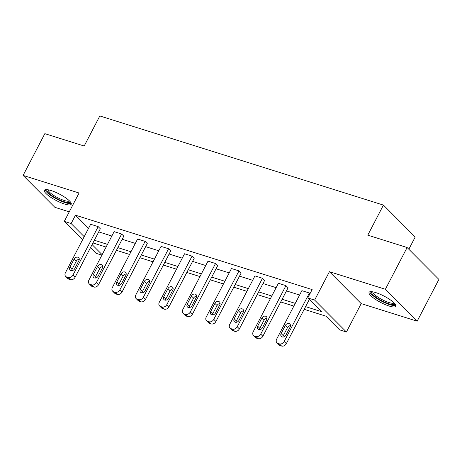 <?xml version="1.0" encoding="UTF-8"?>
<svg xmlns="http://www.w3.org/2000/svg" width="462" height="462" viewBox="0 0 462 462"><rect width="100%" height="100%" fill="white"/><g stroke="black" fill="none" stroke-linecap="round" stroke-linejoin="round"><path stroke-width="0.69" d="M51.097 190.552A15.119 3.586 27.5 0 1 65.286 197.563A15.119 3.586 27.5 0 1 71.206 204.262A15.119 3.586 27.5 0 1 64.495 204.008A15.119 3.586 27.5 0 1 50.306 196.997A15.119 3.586 27.5 0 1 44.387 190.298A15.119 3.586 27.5 0 1 51.097 190.552M375.768 292.596A15.119 3.586 27.5 0 1 389.957 299.607A15.119 3.586 27.5 0 1 395.876 306.306A15.119 3.586 27.5 0 1 389.166 306.052A15.119 3.586 27.5 0 1 374.977 299.041A15.119 3.586 27.5 0 1 369.057 292.342A15.119 3.586 27.5 0 1 375.768 292.596M82.582 239.772L64.287 221.396L79.066 193.006L23.1 175.416L44.837 133.657L84.182 146.021L99.832 115.956L383.431 205.093L367.775 235.158L407.12 247.522L438.9 279.435L417.163 321.194L385.383 289.281L329.418 271.691L314.634 300.086L346.413 331.993L339.57 329.845L325.958 316.175L304.192 309.332M407.12 247.522L385.383 289.281M23.1 175.416L54.88 207.328L69.26 211.844M329.418 271.691L361.197 303.603L417.163 321.194M361.197 303.603L346.413 331.993M101.894 255.145L96.067 253.309L90.483 247.701M408.835 249.249L415.205 237.006L383.431 205.093M89.16 283.795L91.303 285.949A3.875 3.015 135.1 0 0 92.313 286.555L93.821 287.029A3.875 3.015 135.1 0 0 98.568 284.632L123.799 236.163L121.65 234.009L96.419 282.478A3.875 3.015 -44.9 0 1 91.672 284.869L90.165 284.396A3.875 3.015 -44.9 0 1 89.16 283.795A3.875 3.015 -44.9 0 1 88.895 280.111L114.126 231.641L121.65 234.009M136.099 298.544L138.248 300.704A3.875 3.015 135.1 0 0 139.253 301.311L140.76 301.778A3.875 3.015 135.1 0 0 145.507 299.388L170.738 250.918L168.59 248.758L143.359 297.228A3.875 3.015 -44.9 0 1 138.612 299.624L137.104 299.151A3.875 3.015 -44.9 0 1 136.099 298.544A3.875 3.015 -44.9 0 1 135.834 294.866L161.071 246.396L168.59 248.758M183.039 313.3L185.187 315.459A3.875 3.015 135.1 0 0 186.192 316.06L187.699 316.534A3.875 3.015 135.1 0 0 192.446 314.143L217.677 265.667L215.529 263.513L190.298 311.983A3.875 3.015 -44.9 0 1 185.551 314.379L184.049 313.906A3.875 3.015 -44.9 0 1 183.039 313.3A3.875 3.015 -44.9 0 1 182.779 309.621L208.01 261.151L215.529 263.513M229.978 328.055L232.126 330.209A3.875 3.015 135.1 0 0 233.137 330.815L234.638 331.289A3.875 3.015 135.1 0 0 239.385 328.892L264.622 280.422L262.474 278.268L237.237 326.738A3.875 3.015 -44.9 0 1 232.49 329.135L230.988 328.661A3.875 3.015 -44.9 0 1 229.978 328.055A3.875 3.015 -44.9 0 1 229.718 324.37L254.949 275.901L262.474 278.268M310.025 293.636L309.413 293.018L284.182 341.493A3.875 3.015 -44.9 0 1 279.435 343.884L277.928 343.41A3.875 3.015 -44.9 0 1 276.917 342.81A3.875 3.015 -44.9 0 1 276.657 339.125L301.888 290.656L309.413 293.018M98.712 231.889L111.85 236.018M122.182 239.27L135.32 243.399M145.651 246.644L158.789 250.774M169.121 254.025L182.259 258.154M192.59 261.4L205.729 265.529M216.06 268.774L229.198 272.903M239.53 276.155L252.668 280.284M263.005 283.529L276.137 287.659M286.475 290.904L299.613 295.033M305.596 306.635L321.402 311.602L307.79 297.932L312.139 289.582L75.479 215.2L88.548 228.32M253.447 335.429L255.596 337.589A3.875 3.015 135.1 0 0 256.606 338.19L258.108 338.663A3.875 3.015 135.1 0 0 262.855 336.272L288.092 287.797L285.943 285.643L260.712 334.113A3.875 3.015 -44.9 0 1 255.96 336.509L254.458 336.036A3.875 3.015 -44.9 0 1 253.447 335.429A3.875 3.015 -44.9 0 1 253.188 331.751L278.419 283.281L285.943 285.643M206.508 320.68L208.657 322.834A3.875 3.015 135.1 0 0 209.667 323.44L211.169 323.914A3.875 3.015 135.1 0 0 215.916 321.517L241.147 273.048L239.004 270.888L213.767 319.363A3.875 3.015 -44.9 0 1 209.02 321.754L207.519 321.281A3.875 3.015 -44.9 0 1 206.508 320.68A3.875 3.015 -44.9 0 1 206.248 316.996L231.479 268.526L239.004 270.888M159.569 305.925L161.717 308.079A3.875 3.015 135.1 0 0 162.722 308.685L164.229 309.159A3.875 3.015 135.1 0 0 168.977 306.762L194.207 258.293L192.059 256.139L166.828 304.608A3.875 3.015 -44.9 0 1 162.081 306.999L160.58 306.531A3.875 3.015 -44.9 0 1 159.569 305.925A3.875 3.015 -44.9 0 1 159.309 302.24L184.54 253.771L192.059 256.139M112.63 291.17L114.778 293.324A3.875 3.015 135.1 0 0 115.783 293.93L117.29 294.404A3.875 3.015 135.1 0 0 122.037 292.007L147.268 243.538L145.12 241.383L119.889 289.853A3.875 3.015 -44.9 0 1 115.142 292.25L113.635 291.776A3.875 3.015 -44.9 0 1 112.63 291.17A3.875 3.015 -44.9 0 1 112.364 287.491L137.601 239.016L145.12 241.383M65.691 276.415L67.833 278.574A3.875 3.015 135.1 0 0 68.844 279.181L70.345 279.649A3.875 3.015 135.1 0 0 75.098 277.258L100.329 228.788L98.181 226.628L72.95 275.098A3.875 3.015 -44.9 0 1 68.203 277.495L66.695 277.021A3.875 3.015 -44.9 0 1 65.691 276.415A3.875 3.015 -44.9 0 1 65.425 272.736L90.656 224.266L98.181 226.628M307.79 297.932L314.634 300.086M64.287 221.396L71.131 223.55L84.2 236.671M75.479 215.2L71.131 223.55M94.364 240.246L107.502 244.375M117.833 247.62L130.971 251.75M141.303 254.995L154.441 259.124M164.772 262.376L177.91 266.505M188.242 269.75L201.38 273.879M211.717 277.125L224.85 281.254M235.187 284.505L248.325 288.635M258.656 291.88L271.795 296.009M282.126 299.255L295.264 303.384M92.094 244.6L102.137 254.683M293.855 306.087L280.723 301.957M270.385 298.706L257.247 294.577M246.916 291.331L233.778 287.202M223.446 283.957L210.308 279.828M199.977 276.576L186.839 272.447M176.507 269.202L163.369 265.072M153.037 261.827L139.899 257.698M129.568 254.447L116.43 250.317M106.098 247.072L92.96 242.943M276.917 342.81L279.065 344.964A3.875 3.015 135.1 0 0 280.076 345.57L281.577 346.044A3.875 3.015 135.1 0 0 286.33 343.647L309.326 299.474M285.955 335.054A3.101 2.414 135.1 0 1 281.352 336.486A3.101 2.414 135.1 0 1 281.144 333.541L285.314 325.519A3.101 2.414 135.1 0 1 289.922 324.093A3.101 2.414 135.1 0 1 290.13 327.032L285.955 335.054M282.917 337.075A3.101 2.414 135.1 0 1 283.287 335.695L287.462 327.679A3.101 2.414 135.1 0 1 290.5 325.658M262.485 327.673A3.101 2.414 135.1 0 1 257.883 329.106A3.101 2.414 135.1 0 1 257.669 326.16L261.844 318.145A3.101 2.414 135.1 0 1 266.453 316.713A3.101 2.414 135.1 0 1 266.661 319.658L262.485 327.673M259.448 329.695A3.101 2.414 135.1 0 1 259.817 328.32L263.993 320.299A3.101 2.414 135.1 0 1 267.03 318.283M239.016 320.299A3.101 2.414 135.1 0 1 234.413 321.731A3.101 2.414 135.1 0 1 234.199 318.786L238.375 310.77A3.101 2.414 135.1 0 1 242.977 309.338A3.101 2.414 135.1 0 1 243.191 312.283L239.016 320.299M235.978 322.32A3.101 2.414 135.1 0 1 236.348 320.94L240.523 312.924A3.101 2.414 135.1 0 1 243.561 310.903M394.854 303.713A13.086 3.107 27.5 0 1 377.269 298.134A13.086 3.107 27.5 0 1 371.766 291.695M372.77 291.84A12.116 2.876 -152.5 0 0 378.135 297.291A12.116 2.876 -152.5 0 0 394.161 302.974M369.773 291.805A15.021 3.563 -152.5 0 0 376.391 298.157A15.021 3.563 -152.5 0 0 395.905 305.411M70.184 201.669A13.086 3.107 27.5 0 1 52.593 196.09A13.086 3.107 27.5 0 1 47.095 189.651M48.1 189.795A12.116 2.876 -152.5 0 0 53.465 195.247A12.116 2.876 -152.5 0 0 69.491 200.924M45.103 189.761A15.021 3.563 -152.5 0 0 51.721 196.113A15.021 3.563 -152.5 0 0 71.235 203.367M215.546 312.924A3.101 2.414 135.1 0 1 210.943 314.356A3.101 2.414 135.1 0 1 210.73 311.411L214.905 303.39A3.101 2.414 135.1 0 1 219.508 301.957A3.101 2.414 135.1 0 1 219.721 304.903L215.546 312.924M212.508 314.94A3.101 2.414 135.1 0 1 212.878 313.565L217.053 305.549A3.101 2.414 135.1 0 1 220.091 303.528M192.077 305.544A3.101 2.414 135.1 0 1 187.468 306.976A3.101 2.414 135.1 0 1 187.26 304.031L191.435 296.015A3.101 2.414 135.1 0 1 196.038 294.583A3.101 2.414 135.1 0 1 196.252 297.528L192.077 305.544M189.039 307.565A3.101 2.414 135.1 0 1 189.408 306.191L193.584 298.169A3.101 2.414 135.1 0 1 196.621 296.154M168.607 298.169A3.101 2.414 135.1 0 1 163.998 299.601A3.101 2.414 135.1 0 1 163.791 296.656L167.966 288.64A3.101 2.414 135.1 0 1 172.569 287.208A3.101 2.414 135.1 0 1 172.776 290.153L168.607 298.169M165.563 300.19A3.101 2.414 135.1 0 1 165.939 298.81L170.114 290.794A3.101 2.414 135.1 0 1 173.152 288.773M145.137 290.794A3.101 2.414 135.1 0 1 140.529 292.221A3.101 2.414 135.1 0 1 140.321 289.281L144.496 281.26A3.101 2.414 135.1 0 1 149.099 279.828A3.101 2.414 135.1 0 1 149.307 282.773L145.137 290.794M142.094 292.81A3.101 2.414 135.1 0 1 142.469 291.435L146.639 283.42A3.101 2.414 135.1 0 1 149.682 281.398M121.668 283.414A3.101 2.414 135.1 0 1 117.059 284.846A3.101 2.414 135.1 0 1 116.851 281.901L121.027 273.885A3.101 2.414 135.1 0 1 125.629 272.453A3.101 2.414 135.1 0 1 125.837 275.398L121.668 283.414M118.624 285.435A3.101 2.414 135.1 0 1 119 284.061L123.169 276.039A3.101 2.414 135.1 0 1 126.213 274.018M98.192 276.039A3.101 2.414 135.1 0 1 93.59 277.471A3.101 2.414 135.1 0 1 93.382 274.526L97.551 266.51A3.101 2.414 135.1 0 1 102.16 265.078A3.101 2.414 135.1 0 1 102.368 268.024L98.192 276.039M95.155 278.06A3.101 2.414 135.1 0 1 95.53 276.68L99.7 268.665A3.101 2.414 135.1 0 1 102.743 266.643M74.723 268.659A3.101 2.414 135.1 0 1 70.12 270.091A3.101 2.414 135.1 0 1 69.912 267.146L74.082 259.13A3.101 2.414 135.1 0 1 78.69 257.698A3.101 2.414 135.1 0 1 78.898 260.643L74.723 268.659M71.685 270.68A3.101 2.414 135.1 0 1 72.055 269.306L76.23 261.29A3.101 2.414 135.1 0 1 79.268 259.269M286.33 343.647L284.182 341.493M281.577 346.044L279.435 343.884M280.076 345.57L277.928 343.41M281.144 333.541L283.287 335.695M285.314 325.519L287.462 327.679M262.855 336.272L260.712 334.113M258.108 338.663L255.96 336.509M256.606 338.19L254.458 336.036M257.669 326.16L259.817 328.32M261.844 318.145L263.993 320.299M239.385 328.892L237.237 326.738M234.638 331.289L232.49 329.135M233.137 330.815L230.988 328.661M234.199 318.786L236.348 320.94M238.375 310.77L240.523 312.924M215.916 321.517L213.767 319.363M211.169 323.914L209.02 321.754M209.667 323.44L207.519 321.281M210.73 311.411L212.878 313.565M214.905 303.39L217.053 305.549M192.446 314.143L190.298 311.983M187.699 316.534L185.551 314.379M186.192 316.06L184.049 313.906M187.26 304.031L189.408 306.191M191.435 296.015L193.584 298.169M168.977 306.762L166.828 304.608M164.229 309.159L162.081 306.999M162.722 308.685L160.58 306.531M163.791 296.656L165.939 298.81M167.966 288.64L170.114 290.794M145.507 299.388L143.359 297.228M140.76 301.778L138.612 299.624M139.253 301.311L137.104 299.151M140.321 289.281L142.469 291.435M144.496 281.26L146.639 283.42M122.037 292.007L119.889 289.853M117.29 294.404L115.142 292.25M115.783 293.93L113.635 291.776M116.851 281.901L119 284.061M121.027 273.885L123.169 276.039M98.568 284.632L96.419 282.478M93.821 287.029L91.672 284.869M92.313 286.555L90.165 284.396M93.382 274.526L95.53 276.68M97.551 266.51L99.7 268.665M75.098 277.258L72.95 275.098M70.345 279.649L68.203 277.495M68.844 279.181L66.695 277.021M69.912 267.146L72.055 269.306M74.082 259.13L76.23 261.29"/></g></svg>
